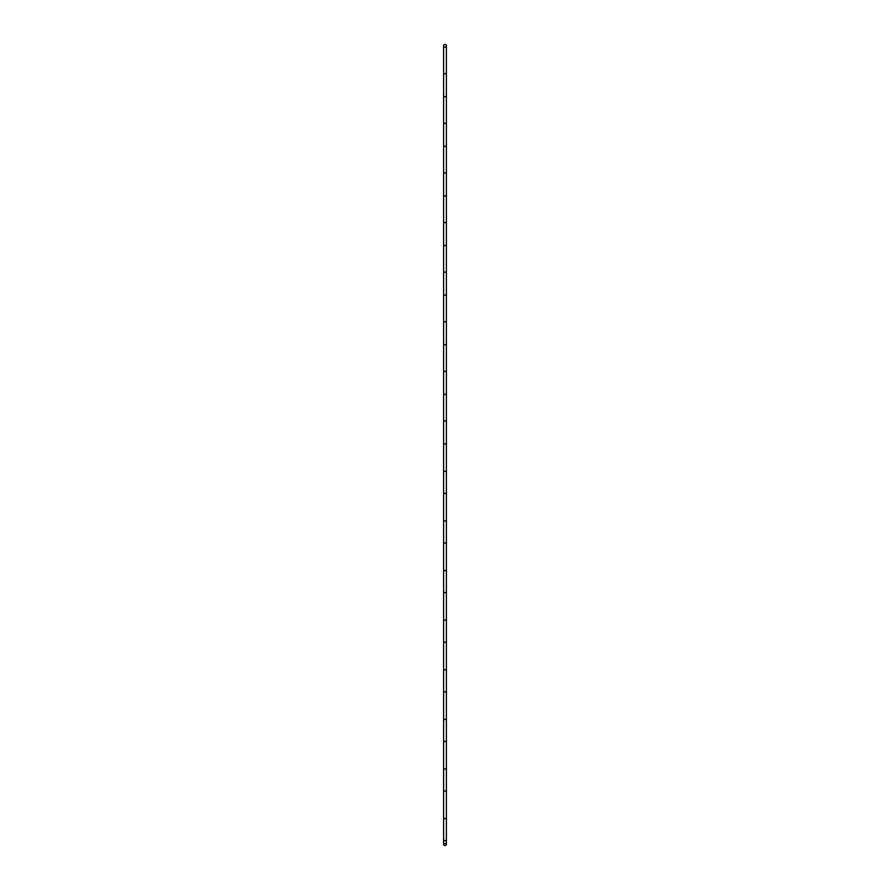 <?xml version="1.0" encoding="UTF-8"?>
<svg xmlns="http://www.w3.org/2000/svg" width="890" height="890" viewBox="0 0 890 890"><rect width="100%" height="100%" fill="white"/><g stroke="black" fill="none" stroke-linecap="round" stroke-linejoin="round"><path stroke-width="1.33" d="M445 843.587A1.379 0.957 0 0 1 445 845.5A1.379 0.957 0 0 1 445 843.587M445 44.5A1.379 0.957 0 0 1 446.38 45.457L446.38 48.216A1.379 1.224 0 0 0 443.62 48.216L443.62 45.457A1.379 0.957 0 0 1 445 44.5M446.38 841.784L446.38 817.432A1.379 1.224 0 0 1 443.62 817.432L443.62 841.784A1.379 1.224 0 0 1 446.38 841.784L446.38 844.543M443.62 817.432L443.62 792.178A1.379 1.224 0 0 1 446.38 792.178L446.38 48.216M443.62 792.178L443.62 767.825A1.379 1.224 0 0 0 446.38 767.825M443.62 767.825L443.62 742.572A1.379 1.224 0 0 1 446.38 742.572M443.62 742.572L443.62 718.219A1.379 1.224 0 0 0 446.38 718.219M443.62 718.219L443.62 692.965A1.379 1.224 0 0 1 446.38 692.965M443.62 692.965L443.62 668.613A1.379 1.224 0 0 0 446.38 668.613M443.62 668.613L443.62 643.359A1.379 1.224 0 0 1 446.38 643.359M443.62 643.359L443.62 619.006A1.379 1.224 0 0 0 446.38 619.006M443.62 619.006L443.62 593.752A1.379 1.224 0 0 1 446.38 593.752M443.62 593.752L443.62 569.4A1.379 1.224 0 0 0 446.38 569.4M443.62 569.4L443.62 544.146A1.379 1.224 0 0 1 446.38 544.146M443.62 544.146L443.62 519.793A1.379 1.224 0 0 0 446.38 519.793M443.62 519.793L443.62 494.54A1.379 1.224 0 0 1 446.38 494.54M443.62 494.54L443.62 470.176A1.379 1.224 0 0 0 446.38 470.176M443.62 470.176L443.62 445A1.379 1.224 0 0 1 446.38 445M443.62 445L443.62 419.824A1.379 1.224 0 0 0 446.38 419.824M443.62 419.824L443.62 395.46A1.379 1.224 0 0 1 446.38 395.46M443.62 395.46L443.62 370.207A1.379 1.224 0 0 0 446.38 370.207M443.62 370.207L443.62 345.854A1.379 1.224 0 0 1 446.38 345.854M443.62 345.854L443.62 320.6A1.379 1.224 0 0 0 446.38 320.6M443.62 320.6L443.62 296.248A1.379 1.224 0 0 1 446.38 296.248M443.62 296.248L443.62 270.994A1.379 1.224 0 0 0 446.38 270.994M443.62 270.994L443.62 246.641A1.379 1.224 0 0 1 446.38 246.641M443.62 246.641L443.62 221.388A1.379 1.224 0 0 0 446.38 221.388M443.62 221.388L443.62 197.035A1.379 1.224 0 0 1 446.38 197.035M443.62 197.035L443.62 171.781A1.379 1.224 0 0 0 446.38 171.781M443.62 171.781L443.62 147.429A1.379 1.224 0 0 1 446.38 147.429M443.62 147.429L443.62 122.175A1.379 1.224 0 0 0 446.38 122.175M443.62 122.175L443.62 97.822A1.379 1.224 0 0 1 446.38 97.822M443.62 97.822L443.62 72.568A1.379 1.224 0 0 0 446.38 72.568M443.62 72.568L443.62 48.216M446.38 817.432L446.38 792.178M443.62 841.784L443.62 844.543"/></g></svg>
